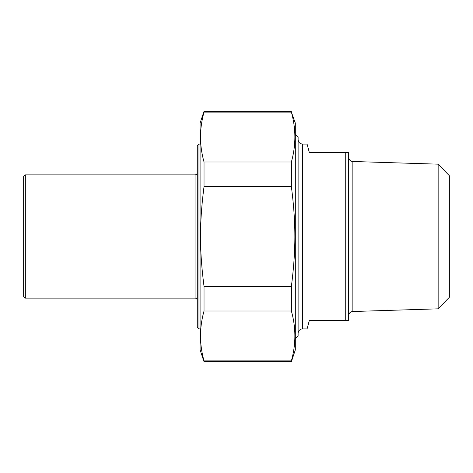 <?xml version="1.0" encoding="UTF-8"?>
<svg xmlns="http://www.w3.org/2000/svg" width="473" height="473" viewBox="0 0 473 473"><rect width="100%" height="100%" fill="white"/><g stroke="black" fill="none" stroke-linecap="round" stroke-linejoin="round"><path stroke-width="0.71" d="M291.38 161.991L291.38 186.628L204.029 186.628L204.029 161.991L291.38 161.991C296.027 145.371 296.027 128.745 291.38 112.119L295.312 123.075L295.312 349.925L291.38 361.691L204.029 361.691L204.029 360.881L291.38 360.881L291.38 361.691M291.38 286.372L291.38 311.009L204.029 311.009L204.029 286.372L291.38 286.372C296.027 250.211 296.027 222.789 291.38 186.628M291.38 112.119L204.029 112.119L204.029 111.309L291.38 111.309M204.029 361.691L200.091 349.925L200.091 123.075L204.029 111.309M204.029 311.009C199.375 327.629 199.375 344.255 204.029 360.881M204.029 186.628C199.375 222.789 199.375 250.211 204.029 286.372M204.029 112.119C199.375 128.745 199.375 145.371 204.029 161.991M291.38 360.881C296.027 344.255 296.027 327.629 291.38 311.009M298.114 333.4A4.482 4.482 0 0 1 302.596 328.924L307.066 328.924L309.318 320.523L348.524 320.523L348.524 152.477L309.318 152.477L307.066 144.076L302.596 144.076C299.876 143.816 298.38 142.32 298.114 139.6M345.728 152.477L345.728 320.523M438.152 308.828L449.35 297.275L449.35 175.725L438.152 164.172L438.152 308.828L352.864 311.512A4.482 4.482 0 0 0 348.524 315.988M295.312 338.585L298.114 335.783L298.114 137.217L295.312 134.415M198.973 144.076L197.288 145.761L197.288 327.239L198.973 328.924L198.973 144.076L200.091 144.076M25.329 174.886L23.65 176.565L23.65 296.435L25.329 298.114L25.329 174.886L195.047 174.886L195.047 298.114A2.241 2.241 0 0 1 197.288 300.355M302.596 328.924L302.596 144.076M352.864 311.512L352.864 161.488L351.877 161.346C352.172 161.47 349.133 161.104 348.524 157.012M438.152 164.172L352.864 161.488M198.973 328.924L200.091 328.924M195.047 174.886C196.401 174.768 197.146 174.017 197.288 172.645M25.329 298.114L195.047 298.114"/></g></svg>
